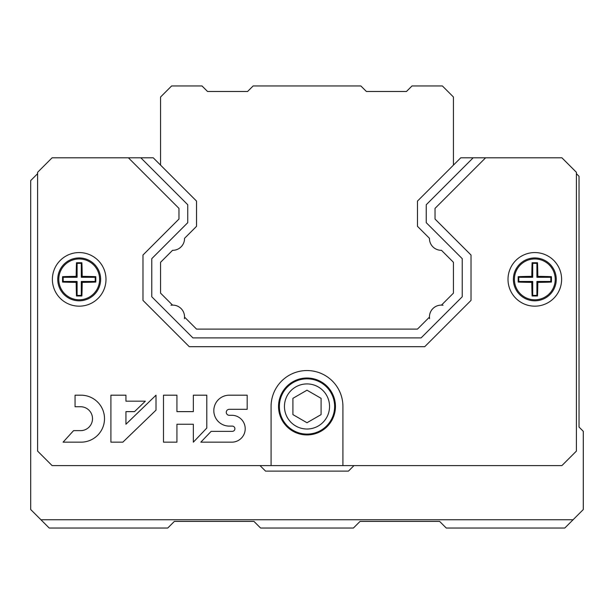 <?xml version="1.0" encoding="UTF-8"?>
<svg xmlns="http://www.w3.org/2000/svg" width="614" height="614" viewBox="0 0 614 614"><rect width="100%" height="100%" fill="white"/><g stroke="black" fill="none" stroke-linecap="round" stroke-linejoin="round"><path stroke-width="0.92" d="M443.024 305.258A11.789 11.789 0 0 0 441.451 305.12L453.439 293.131L453.439 262.293L441.451 250.305A11.789 11.789 0 0 1 429.455 238.309L417.466 226.32L417.466 201.093L453.439 165.12L453.439 97.012L442.387 85.96L411.994 85.96L406.468 91.486L366.404 91.486L360.878 85.96L253.121 85.96L247.596 91.486L207.532 91.486L202.006 85.96L171.613 85.96L160.561 97.012L160.561 165.12L196.534 201.093L196.534 226.32L184.545 238.309A11.789 11.789 0 0 1 172.549 250.305L160.561 262.293L160.561 293.131L172.549 305.12A11.789 11.789 0 0 0 170.976 305.258M184.407 318.689A11.789 11.789 0 0 0 172.549 305.12M184.545 317.116L196.534 329.104L417.466 329.104L429.455 317.116A11.789 11.789 0 0 0 429.593 318.689M441.451 305.12A11.789 11.789 0 0 0 429.455 317.116M37.607 173.67L30.7 180.577L30.7 509.528L49.212 528.04L167.745 528.04L174.376 521.409L253.95 521.409L260.582 528.04L353.418 528.04L360.05 521.409L439.624 521.409L446.255 528.04L564.788 528.04L583.3 509.528L583.3 431.335L579.033 427.06L579.033 176.31L576.392 173.67M40.923 519.751L573.077 519.751M260.029 465.596L265.555 471.122L348.445 471.122L353.971 465.596M342.919 465.596L561.902 465.596L576.392 451.106L576.392 172.288L561.902 157.798L473.187 157.798L426.254 204.731L426.254 222.682L462.227 258.655L462.227 296.769L421.104 337.892L192.896 337.892L151.773 296.769L151.773 258.655L187.746 222.682L187.746 204.731L140.813 157.798L52.098 157.798L37.607 172.288L37.607 451.106L52.098 465.596L342.919 465.596L342.919 406.468A35.919 35.919 0 0 0 307 370.549A35.919 35.919 0 0 0 271.081 406.468L271.081 465.596M473.187 157.798L460.761 157.798L453.439 165.12M417.466 226.32L417.466 201.093M196.534 201.093L196.534 226.32M140.813 157.798L153.239 157.798L160.561 165.12M128.387 157.798L178.966 208.376L178.966 219.044L142.985 255.017L142.985 300.407L189.258 346.68L424.742 346.68L471.015 300.407L471.015 255.017L435.034 219.044L435.034 208.376L485.613 157.798M561.61 279.37A26.801 26.801 0 0 1 521.409 302.579A26.801 26.801 0 0 1 521.409 256.161A26.801 26.801 0 0 1 561.61 279.37M105.992 279.37A26.801 26.801 0 0 1 65.79 302.579A26.801 26.801 0 0 1 65.79 256.161A26.801 26.801 0 0 1 105.992 279.37M247.189 409.308L247.189 395.193L229.268 395.193A15.45 15.45 0 0 0 213.818 410.651A15.45 15.45 0 0 0 229.268 426.101L232.261 426.101A2.633 2.633 0 0 1 234.893 428.733A2.633 2.633 0 0 1 232.261 431.366L211.132 431.366L200.824 442.164L232.261 442.164A13.447 13.447 0 0 0 245.216 428.733A13.447 13.447 0 0 0 232.261 415.294L229.268 415.294A2.993 2.993 0 0 1 226.274 412.301A2.993 2.993 0 0 1 229.268 409.308L247.189 409.308M206.795 428.05L206.795 395.193L193.349 395.193L193.349 411.633L176.932 411.633L176.932 395.193L163.485 395.193L163.485 442.164L176.932 442.164L176.932 424.243L193.349 424.243L193.349 442.164L206.795 428.05M122.838 442.164L156.01 410.144L156.01 395.193L125.939 424.243L125.939 411.633L134.527 411.633L145.349 401.18L125.939 401.18L125.939 395.193L110.904 395.193L110.904 442.164L122.838 442.164M63.096 442.164L81.025 442.164A23.485 23.485 0 0 0 104.51 418.679A23.485 23.485 0 0 0 81.025 395.193L75.054 395.193L75.054 406.744L81.025 406.744A11.958 11.958 0 0 1 92.514 418.687A11.958 11.958 0 0 1 81.025 430.637L73.565 430.637L63.096 442.164M278.541 406.468A28.459 28.459 0 0 0 321.229 431.112A28.459 28.459 0 0 0 321.229 381.824A28.459 28.459 0 0 0 278.541 406.468M95.815 276.676A38.958 3.392 180 0 0 82.199 276.361A38.958 3.392 -90 0 0 81.885 262.746A36.548 3.185 180 0 0 76.497 262.746A38.958 3.392 90 0 0 76.182 276.361A38.958 3.392 180 0 0 62.567 276.676A36.548 3.185 90 0 0 62.567 282.064A38.958 3.392 0 0 0 76.182 282.379A38.958 3.392 90 0 0 76.497 295.994A36.548 3.185 0 0 0 81.885 295.994A38.958 3.392 -90 0 0 82.199 282.379A38.958 3.392 0 0 0 95.815 282.064A36.548 3.185 -90 0 0 95.822 279.37A36.548 3.185 -90 0 0 95.815 276.676L95.208 277.275L81.286 277.275L81.286 263.352L77.095 263.352L77.095 277.275L63.173 277.275L63.173 281.465L77.095 281.465L77.095 295.388L81.286 295.388L81.286 281.465L95.208 281.465L95.208 277.275M100.635 279.37A21.444 21.444 0 0 1 68.469 297.936A21.444 21.444 0 0 1 68.469 260.804A21.444 21.444 0 0 1 100.635 279.37M95.815 282.064L95.208 281.465M82.199 276.361L81.286 277.275M81.885 262.746L81.286 263.352M76.497 262.746L77.095 263.352M76.182 276.361L77.095 277.275M62.567 276.676L63.173 277.275M62.567 282.064L63.173 281.465M76.182 282.379L77.095 281.465M76.497 295.994L77.095 295.388M81.885 295.994L81.286 295.388M82.199 282.379L81.286 281.465M551.433 276.676A38.958 3.392 180 0 0 537.818 276.361A38.958 3.392 -90 0 0 537.503 262.746A36.548 3.185 180 0 0 532.115 262.746A38.958 3.392 90 0 0 531.801 276.361A38.958 3.392 180 0 0 518.185 276.676A36.548 3.185 90 0 0 518.185 282.064A38.958 3.392 0 0 0 531.801 282.379A38.958 3.392 90 0 0 532.115 295.994A36.548 3.185 0 0 0 537.503 295.994A38.958 3.392 -90 0 0 537.818 282.379A38.958 3.392 0 0 0 551.433 282.064A36.548 3.185 -90 0 0 551.441 279.37A36.548 3.185 -90 0 0 551.433 276.676L550.827 277.275L536.905 277.275L536.905 263.352L532.714 263.352L532.714 277.275L518.792 277.275L518.792 281.465L532.714 281.465L532.714 295.388L536.905 295.388L536.905 281.465L550.827 281.465L550.827 277.275M556.253 279.37A21.444 21.444 0 0 1 524.087 297.936A21.444 21.444 0 0 1 524.087 260.804A21.444 21.444 0 0 1 556.253 279.37M551.433 282.064L550.827 281.465M537.818 276.361L536.905 277.275M537.503 262.746L536.905 263.352M532.115 262.746L532.714 263.352M531.801 276.361L532.714 277.275M518.185 276.676L518.792 277.275M518.185 282.064L518.792 281.465M531.801 282.379L532.714 281.465M532.115 295.994L532.714 295.388M537.503 295.994L536.905 295.388M537.818 282.379L536.905 281.465M279.37 406.468A27.63 27.63 0 0 0 320.815 430.399A27.63 27.63 0 0 0 320.815 382.537A27.63 27.63 0 0 0 279.37 406.468M284.451 406.468A22.549 22.549 0 0 0 318.275 425.993A22.549 22.549 0 0 0 318.275 386.943A22.549 22.549 0 0 0 284.451 406.468M307 422.739L321.091 414.603L321.091 398.332L307 390.197L292.909 398.332L292.909 414.603L307 422.739M99.614 279.37A20.423 20.423 0 0 1 68.983 297.053A20.423 20.423 0 0 1 68.983 261.687A20.423 20.423 0 0 1 99.614 279.37M555.233 279.37A20.423 20.423 0 0 1 524.602 297.053A20.423 20.423 0 0 1 524.602 261.687A20.423 20.423 0 0 1 555.233 279.37"/></g></svg>
